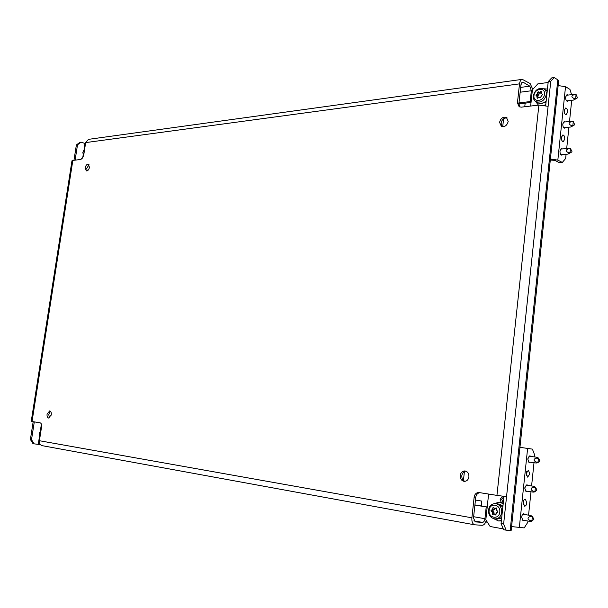 <?xml version="1.0" encoding="UTF-8"?>
<svg xmlns="http://www.w3.org/2000/svg" width="608" height="608" viewBox="0 0 608 608"><rect width="100%" height="100%" fill="white"/><g stroke="black" fill="none" stroke-linecap="round" stroke-linejoin="round"><path stroke-width="0.91" d="M51.262 414.785C51.475 412.574 50.95 411.282 49.696 410.894L47.074 414.162C46.869 416.366 47.394 417.666 48.648 418.053L51.262 414.785M50.472 411.274L48.701 414.367L49.499 417.871M89.452 167.329L88.373 164.221C86.86 164.114 85.812 165.308 85.204 167.793L86.298 170.909C87.795 171.008 88.852 169.814 89.452 167.329M89.049 164.745L86.746 168.287L87.149 170.878M508.204 121.41L506.426 117.435C503.014 116.576 500.734 118.218 499.571 122.36L501.372 126.358C504.769 127.194 507.042 125.544 508.204 121.41M507.11 117.929C503.948 117.785 501.934 119.518 501.053 123.143L502.17 126.646M468.92 476.794C468.996 473.548 467.704 471.603 465.044 470.949C462.414 470.934 460.803 472.454 460.218 475.502C460.134 478.762 461.442 480.708 464.132 481.354C466.739 481.346 468.335 479.826 468.92 476.794M465.842 471.132C463.608 471.542 462.27 473.062 461.822 475.684C461.692 478.488 462.734 480.373 464.945 481.354M502.74 496.219L500.133 499.236L501.174 502.368M503.964 496.44L501.684 499.381L503.272 502.945M519.513 83.858L85.66 142.599L83.615 155.823L80.993 159.44L72.838 160.406L32.049 421.526L40.075 422.803C41.298 423.214 41.8 424.513 41.587 426.687L39.414 440.724L471.884 517.803L474.156 497.101C474.726 494.084 476.322 492.556 478.952 492.533L496.941 495.383L538.886 105.078L521.299 107.16L519.164 106.772L517.431 102.843L519.513 83.858C519.893 81.176 520.813 79.678 522.287 79.352L530.13 83.532L532.79 89.376M521.854 82.513L523.283 82.316L529.842 86.176L520.684 87.392M506.152 530.168L503.599 529.705L501.068 523.564L503.629 524.02L506.152 530.168L510.165 530.404L557.81 79.808L554.192 77.573L550.764 81.252L548.241 81.594L545.695 105.458M548.241 81.594L551.669 77.923L554.192 77.573M538.886 105.078L548.097 106.316L550.764 81.252M503.629 524.02L506.54 496.683L496.941 495.383M503.971 496.386L501.068 523.564M81.107 142.15L77.512 144.795L76.372 144.947L79.967 142.302L81.107 142.15L84.96 143.458L84.064 149.226M39.414 436.901L38.258 444.349L33.022 443.718L30.4 439.485L31.517 439.683L34.299 421.884M76.372 144.947L73.978 160.269M33.174 421.701L30.4 439.485M75.118 160.132L77.512 144.795M31.517 439.683L34.147 443.924M473.89 520.851L482.456 522.394L474.939 521.869M486.225 520.44C485.336 523.572 483.976 525.183 482.136 525.289L474.643 524.81L42.248 445.679C40.143 445.056 39.201 443.399 39.414 440.724M519.954 107.084L518.898 103.664L520.972 84.71L522.553 82.148L523.283 82.316M475.198 521.915L473.495 517.917L475.76 497.253C476.224 494.555 477.614 493.027 479.925 492.678M471.884 517.803C471.648 521.74 472.568 524.081 474.643 524.81M32.049 421.526L31.236 421.367L71.957 160.801L72.838 160.406M85.66 142.599L88.525 139.346L522.234 79.359M482.456 522.394C483.74 522.242 484.568 521.018 484.941 518.715L473.632 516.709M487.213 507.034L486.218 506.95L484.941 518.715M474.924 504.914L487.213 506.981M474.909 505.043L486.218 506.95M38.258 444.349L40.394 444.608M85.508 143.617L84.96 143.458M51.315 414.398L51.194 415.158M557.81 79.808L558.646 80.97M558.653 80.932L511.184 530.358L510.165 530.404M503.264 528.892L490.124 526.498L485.822 519.817L488.612 494.061M530.647 106.05L532.403 89.794L537.844 83.866L548.142 82.49M520.152 92.218L531.346 90.767L529.842 86.176M531.346 90.767L530.176 101.559L518.981 102.919M531.073 102.068L530.176 101.559M531.035 102.433L518.875 103.907M524.081 520.357L523.009 520.767L521.641 517.142C521.998 514.946 522.751 513.828 523.914 513.783L524.841 514.535M523.693 500.589L523.237 504.313M523.169 502.527C523.518 500.369 524.263 499.259 525.411 499.214L526.802 502.862C526.46 505.028 525.707 506.13 524.56 506.183L523.169 502.527M527.166 491.211L526.102 491.636L524.696 487.958L526.908 484.682L527.835 485.412M526.695 471.595L526.3 475.312M526.216 473.434L528.39 470.197L529.826 473.898L527.645 477.136L526.216 473.434M530.237 462.24L529.18 462.68L527.736 458.956L529.88 455.757L530.814 456.456M527.949 521.033L527.812 522.287L524.187 527.911L511.586 526.581M534.614 456.942L534.782 455.316L532.41 449.122L519.954 447.328M487.388 522.242L485.746 521.945M528.557 515.166L530.989 491.796M531.59 485.967L534.006 462.734M475.456 500.05L481.794 501.098L481.262 505.978M531.886 521.102L533.908 519.255L532.41 516.542L531.886 521.102M530.533 515.5L531.339 515.812L530.146 516.564C527.47 517.461 527.341 518.753 529.743 520.433L530.906 521.375L530.062 521.39M493.78 518.73L498.568 520.965L501.387 520.57M498.568 520.965L501.349 520.919M503.188 503.69L499.328 502.147L494.403 503.599M503.249 503.166L499.328 502.147M500.05 518.624L501.661 518.008M502.915 506.244L500.604 504.693M491.332 510.142L493.035 510.279L492.928 511.29L491.226 511.153L491.028 510.606L492.662 509.192L492.799 507.9L493.324 507.399L494.768 508.455L496.242 507.885L496.774 510.408L497.663 511.214L497.557 512.232L496.523 512.719L495.558 514.984L494.099 513.92L492.64 514.482L492.108 511.959L491.226 511.153M502.846 506.95L497.967 503.796L495.588 503.584C499.738 504.488 501.782 507.414 501.737 512.362C500.946 516.633 498.689 518.822 494.958 518.936L497.352 519.103L501.714 517.522M492.161 513.798L493.863 513.927L494 512.643L492.305 512.514M492.108 511.959L493.81 512.096L492.928 511.29M493.035 510.279L494.053 509.793L492.358 509.656M492.662 509.192L494.357 509.329L494.471 508.311M494.988 508.41L496.721 508.539M496.113 514.193L494.388 514.041M495.581 514.087L496.082 514.17M496.69 508.554L496.25 508.516M494.357 509.329L494.053 509.793M493.81 512.096L494 512.643M534.926 491.758L536.932 489.987L535.443 487.228L534.926 491.758M533.649 486.271L534.394 486.537L533.186 487.259C530.518 488.178 530.389 489.463 532.79 491.104L533.946 492.047L533.102 492.115M537.951 462.597L539.942 460.894L538.452 458.082L537.951 462.597M536.72 457.208L537.426 457.444L536.21 458.128C533.55 459.07 533.421 460.347 535.815 461.951L536.97 462.901L536.119 463.015L528.246 461.974M40.409 434.279L40.576 433.246M562.75 154.538L561.83 155.177C560.538 154.88 559.922 153.459 559.983 150.921L561.48 148.451L562.438 148.93M561.465 136.914L561.655 139.969M561.397 137.385L562.871 134.938C564.171 135.234 564.794 136.656 564.741 139.217L563.266 141.664C561.967 141.368 561.344 139.939 561.397 137.385M565.6 127.536L564.695 128.189C563.388 127.893 562.757 126.456 562.81 123.888L564.254 121.463L565.212 121.927M564.27 110.094L564.482 113.035M564.224 110.42L565.638 108.034C566.96 108.323 567.591 109.767 567.538 112.358L566.116 114.752C564.802 114.456 564.171 113.02 564.224 110.42M568.427 100.685L567.538 101.354C566.215 101.065 565.577 99.613 565.63 96.999L567.021 94.635L567.978 95.084M550.301 160.041L554.815 160.352L559.299 162.67L562.316 162.435L557.832 160.117L550.407 159.022M571.573 94.643L569.939 89.384L565.531 86.678L558.159 85.584M533.3 88.821L532.745 88.89M562.316 162.435L565.653 158.483L566.094 154.265M566.686 148.565L568.906 127.201M569.506 121.478L571.71 100.29M525.152 103.147L524.757 106.75M575.654 98.671L577.494 97.85L576.065 94.468L575.654 98.671M574.811 94.286L573.952 94.681C571.36 95.844 571.239 97.022 573.58 98.23L574.689 99.18L573.549 100.069L576.004 98.739M543.613 88.753L547.443 89.064M545.794 104.538L544.441 105.214M538.361 105.047L535.602 101.46M542.587 94.46L540.056 97.911L539.174 97.432L537.168 98.26L536.917 96.224L536.02 95.737L536.134 94.81L537.434 93.609L537.563 92.424L538.354 91.861L539.729 92.272L541.249 91.504L541.492 93.541L542.587 94.46M547.223 91.132L543.962 88.943C545.756 90.106 546.554 91.952 546.356 94.476C544.54 100.677 541.067 103.079 535.937 101.673L538.11 102.919C540.816 104.181 543.506 103.489 546.189 100.822M536.134 94.81L537.677 95.714L538.68 95.008L537.138 94.103M537.434 93.609L538.977 94.514L539.106 93.328L537.563 92.424M538.354 91.861L539.235 92.332M539.729 92.272L541.302 93.161M541.272 93.184L540.778 93.244M539.896 92.773L539.106 93.328M538.977 94.514L538.68 95.008M537.677 95.714L537.457 96.535M536.932 96.224L538.658 97.516M546.045 102.19L540.337 103.558M572.85 125.696L574.704 124.815L573.268 121.471L572.85 125.696M572.014 121.243L571.148 121.676C568.556 122.816 568.427 124.009 570.775 125.24L571.885 126.19L570.752 127.011L573.215 125.674M570.038 152.882L571.892 151.932L571.953 151.369L570.464 148.633L570.038 152.882M569.202 148.36L568.328 148.823C565.729 149.948 565.607 151.141 567.956 152.41L569.073 153.353L567.933 154.113L571.892 151.932M84.109 152.623L84.261 151.643M548.097 106.316L506.54 496.683M83.106 155.39L82.665 158.217M41.397 424.133L40.424 430.396M517.431 102.843L518.898 103.664M474.156 497.101L475.76 497.253M519.316 527.607L527.622 448.37M463.425 480.426L464.413 471.572M529.743 520.433L531.742 520.737M530.146 516.564L532.144 516.868M531.46 515.926L532.365 516.526M499.768 512.096C500.855 504.123 489.729 502.299 489.144 510.279C488.011 518.176 499.145 520.159 499.768 512.096M494.144 508.014L492.799 507.9M496.455 507.969L496.014 507.931M495.269 514.854L495.847 514.9M532.79 491.104L534.782 491.393M533.186 487.259L535.184 487.54M534.516 486.651L535.39 487.213M535.815 461.951L537.806 462.217M536.21 458.128L538.202 458.394M537.548 457.558L538.399 458.067M41.04 430.228L39.345 433.565L39.946 437.296M557.832 160.117L565.531 86.678M502.71 126.722L503.591 118.803M574.264 99.56L575.738 98.678M573.58 98.23L575.525 98.245M573.952 94.681L575.89 94.704M533.976 95.54C532.912 102.858 543.917 101.544 544.472 94.225C545.49 86.845 534.485 88.297 533.976 95.54M536.978 97.835L537.647 98.222M538.627 97.531L537.107 96.649M541.432 91.968L540.74 91.557M571.459 126.555L572.941 125.696M570.775 125.24L572.721 125.278M571.148 121.676L573.093 121.706M568.647 153.702L570.122 152.882L568.647 153.702M567.956 152.41L569.901 152.464M568.328 148.823L570.274 148.876M84.702 148.8L83.015 152.281L83.668 155.473M531.916 521.102L530.837 521.406M530.153 521.413L522.09 520.015M530.602 515.508L522.842 514.193M532.41 516.542L531.346 515.82M495.588 503.584C491.629 503.675 489.265 505.856 488.49 510.135C488.406 515.075 490.557 518.008 494.958 518.936M495.801 514.049L494.099 513.92M496.462 508.592L494.768 508.455M534.964 491.758L533.862 492.092M533.14 492.123L525.175 490.907M533.672 486.278L525.844 485.116M535.443 487.228L534.402 486.544M537.989 462.589L536.864 462.954M536.735 457.216L528.823 456.205M538.452 458.082L537.426 457.444M41.131 429.658L39.17 433.527L39.862 437.836M575.16 94.202L566.132 95.312M573.549 100.069L566.588 100.898M576.065 94.468L575.229 94.194M535.937 101.673C533.999 100.48 533.117 98.542 533.3 95.859C535.032 89.703 538.589 87.4 543.962 88.943M538.468 97.12L536.917 96.224M572.326 121.182L563.358 122.124M570.752 127.011L563.738 127.718M573.268 121.471L572.432 121.182M569.468 148.322L560.561 149.089M567.933 154.113L560.872 154.698M570.464 148.633L569.612 148.322M83.554 156.142L82.832 152.365L84.763 148.39"/></g></svg>
